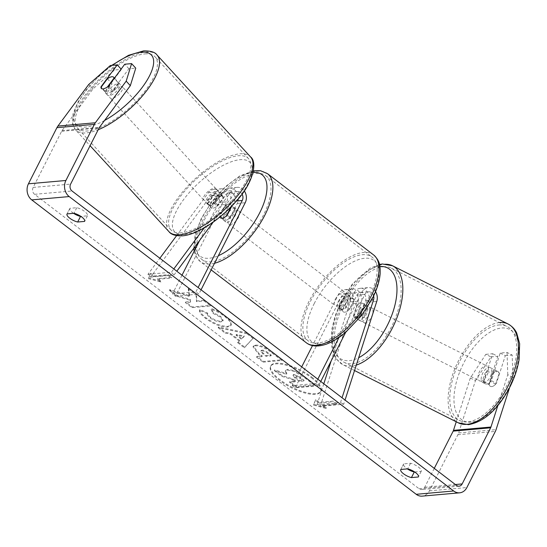 <?xml version="1.0" encoding="UTF-8"?>
<svg xmlns="http://www.w3.org/2000/svg" width="547" height="547" viewBox="0 0 547 547"><rect width="100%" height="100%" fill="white"/><g stroke="black" fill="none" stroke-linecap="round" stroke-linejoin="round"><path stroke-width="0.41" stroke-dasharray="2.73 2.05" d="M353.465 315.598L358.094 301.199A5.826 4.807 84.9 0 0 353.082 293.137A5.826 4.807 84.9 0 0 349.471 295.777L342.395 309.725A8.321 3.747 -52.6 0 0 343.201 311.811A8.321 3.747 -52.6 0 0 349.882 309.062L356.959 295.113A5.826 4.807 -95.1 0 1 360.576 292.467A5.826 4.807 -95.1 0 1 365.587 300.535L360.952 314.935A8.321 4.185 116.7 0 1 356.227 318.327A8.321 4.185 116.7 0 1 354.941 318.101A8.321 4.185 116.7 0 1 353.465 315.598L356.671 317.219L361.307 302.819A9.983 8.239 84.9 0 0 352.719 288.994A9.983 8.239 84.9 0 0 346.524 293.513L339.448 307.469A8.321 3.747 -52.6 0 0 340.255 309.554A8.321 3.747 -52.6 0 0 346.935 306.805L354.012 292.85A9.983 8.239 -95.1 0 1 360.206 288.324A9.983 8.239 -95.1 0 1 368.794 302.156L364.165 316.549A8.321 4.185 116.7 0 1 359.434 319.947A8.321 4.185 116.7 0 1 358.155 319.721A8.321 4.185 116.7 0 1 356.671 317.219M323.803 383.796L317.096 404.657L320.303 406.277L343.714 404.199L345.048 400.062M320.303 406.277L353.348 303.523A9.983 8.239 84.9 0 0 344.76 289.698A9.983 8.239 84.9 0 0 338.566 294.224L312.494 345.601M375.529 291.654A9.983 8.239 84.9 0 0 368.165 287.619A9.983 8.239 84.9 0 0 361.97 292.146L338.983 337.472M331.126 361.02L350.135 301.903A5.826 4.807 84.9 0 0 345.123 293.842A5.826 4.807 84.9 0 0 341.513 296.481L295.154 387.857L318.566 385.779L320.754 381.457M373.622 295.948A5.826 4.807 84.9 0 0 368.534 291.763A5.826 4.807 84.9 0 0 364.924 294.402L345.683 332.316M317.807 379.201L315.612 383.522L318.566 385.779M301.705 366.873L292.207 385.601L315.612 383.522M292.207 385.601L295.154 387.857M317.096 404.657L340.501 402.578L343.714 404.199M340.501 402.578L342.053 397.765M342.395 309.725L339.448 307.469M349.882 309.062L346.935 306.805M360.952 314.935L364.165 316.549M231.887 205.966L234.307 201.187A5.826 4.807 84.9 0 0 234.239 195.067A5.826 4.807 84.9 0 0 229.665 192.229A5.826 4.807 84.9 0 0 226.547 194.069L218.062 205.515A8.321 3.2 137.5 0 1 212.516 208.284A8.321 3.2 137.5 0 1 210.896 207.819A8.321 3.2 137.5 0 1 210.574 206.178L219.053 194.732A5.826 4.807 -95.1 0 1 222.178 192.893A5.826 4.807 -95.1 0 1 226.745 195.73A5.826 4.807 -95.1 0 1 226.814 201.85L219.737 215.805A8.321 3.747 -52.6 0 0 219.921 216.988A8.321 3.747 127.4 0 1 219.805 216.557L224.858 206.595L228.393 209.303A8.321 3.747 127.4 0 0 224.461 214.41A8.321 3.747 127.4 0 0 223.34 219.265L219.805 216.557M215.463 202.684A8.321 3.2 137.5 0 1 209.918 205.453A8.321 3.2 137.5 0 1 208.298 204.995A8.321 3.2 137.5 0 1 207.976 203.347L216.455 191.901A9.983 8.239 -95.1 0 1 221.808 188.749A9.983 8.239 -95.1 0 1 229.644 193.611A9.983 8.239 -95.1 0 1 229.767 204.113L222.691 218.062A8.321 3.747 -52.6 0 0 223.497 220.147A8.321 3.747 -52.6 0 0 230.178 217.398L237.254 203.45A9.983 8.239 84.9 0 0 237.131 192.947A9.983 8.239 84.9 0 0 229.296 188.086A9.983 8.239 84.9 0 0 223.949 191.238L215.463 202.684L218.062 205.515M199.676 240.365L218.855 202.561A5.826 4.807 -95.1 0 0 218.786 196.435A5.826 4.807 -95.1 0 0 214.219 193.597A5.826 4.807 -95.1 0 0 211.094 195.436L150.562 277.131L147.964 274.307L159.861 258.252M176.606 235.648L208.496 192.606A9.983 8.239 -95.1 0 1 213.85 189.453A9.983 8.239 -95.1 0 1 221.685 194.315A9.983 8.239 -95.1 0 1 221.808 204.817L175.45 296.194L172.496 293.937L195.908 291.859L198.103 287.537M147.964 274.307L171.375 272.228L173.809 268.939M204.222 227.894L231.907 190.534A9.983 8.239 -95.1 0 1 237.261 187.375A9.983 8.239 -95.1 0 1 244.249 190.876M213.186 222.13L234.506 193.364A5.826 4.807 -95.1 0 1 237.624 191.518A5.826 4.807 -95.1 0 1 242.013 194.028M201.05 289.794L198.855 294.115L195.908 291.859M182.001 275.209L172.496 293.937M175.45 296.194L198.855 294.115M150.562 277.131L173.967 275.059L171.375 272.228M173.967 275.059L176.804 271.23M219.737 215.805L222.691 218.062M227.231 215.142L230.178 217.398M210.574 206.178L207.976 203.347M109.181 95.684A8.321 3.2 137.5 0 1 107.561 95.226A8.321 3.2 137.5 0 1 110.173 88.6A8.321 3.2 137.5 0 1 118.193 83.513A8.321 3.2 137.5 0 1 119.814 83.978A8.321 3.2 137.5 0 1 117.202 90.597A8.321 3.2 137.5 0 1 109.181 95.684M107.513 86.864L112.19 91.958A8.321 3.2 137.5 0 0 118.624 83.267L114.193 78.44M107.397 78.754L112.073 83.848A8.321 3.2 137.5 0 0 105.633 92.539L100.956 87.445M207.839 203.19A8.321 3.2 137.5 0 1 206.219 202.732A8.321 3.2 137.5 0 1 208.831 196.106A8.321 3.2 137.5 0 1 216.858 191.019A8.321 3.2 137.5 0 1 218.479 191.477A8.321 3.2 137.5 0 1 215.867 198.103A8.321 3.2 137.5 0 1 207.839 203.19M221.528 196.113A8.321 3.2 137.5 0 1 223.149 196.571A8.321 3.2 137.5 0 1 223.518 197.563L220.407 194.164A8.321 3.2 137.5 0 1 213.966 202.855L217.077 206.253A8.321 3.2 137.5 0 1 212.516 208.284A8.321 3.2 137.5 0 1 210.896 207.819A8.321 3.2 137.5 0 1 210.527 206.834L207.409 203.436A8.321 3.2 137.5 0 1 213.85 194.746L216.968 198.144A8.321 3.2 137.5 0 1 221.528 196.113M217.077 206.253L223.518 197.563M216.968 198.144L210.527 206.834M105.633 92.539L112.073 83.848M118.624 83.267L112.19 91.958M220.407 194.164L213.966 202.855M207.409 203.436L213.85 194.746M214.26 188.189A8.321 3.2 137.5 0 1 215.88 188.647A8.321 3.2 137.5 0 1 213.268 195.272A8.321 3.2 137.5 0 1 205.241 200.359A8.321 3.2 137.5 0 1 203.621 199.901A8.321 3.2 137.5 0 1 206.233 193.276A8.321 3.2 137.5 0 1 214.26 188.189M120.791 86.344A8.321 3.2 137.5 0 1 122.412 86.802A8.321 3.2 137.5 0 1 119.8 93.428A8.321 3.2 137.5 0 1 111.773 98.515A8.321 3.2 137.5 0 1 110.152 98.057A8.321 3.2 137.5 0 1 112.764 91.431A8.321 3.2 137.5 0 1 120.791 86.344M144.825 53.907A52.662 20.253 137.5 0 1 155.081 56.82A52.662 20.253 137.5 0 1 138.548 98.747A52.662 20.253 137.5 0 1 87.739 130.952A52.662 20.253 137.5 0 1 77.483 128.039A52.662 20.253 137.5 0 1 94.016 86.111A52.662 20.253 137.5 0 1 144.825 53.907M181.207 232.796A52.662 20.253 137.5 0 1 170.951 229.884A52.662 20.253 137.5 0 1 187.491 187.956A52.662 20.253 137.5 0 1 238.294 155.758A52.662 20.253 137.5 0 1 248.55 158.664A52.662 20.253 137.5 0 1 232.017 200.592A52.662 20.253 137.5 0 1 181.207 232.796M311.332 377.717A28.061 9.566 26.9 0 1 320.563 391.816A28.061 9.566 26.9 0 1 279.749 380.521A28.061 9.566 26.9 0 1 270.519 366.422A28.061 9.566 26.9 0 1 311.332 377.717M311.687 377.02A28.061 9.566 26.9 0 1 320.918 391.119A28.061 9.566 26.9 0 1 280.105 379.823A28.061 9.566 26.9 0 1 270.868 365.724A28.061 9.566 26.9 0 1 311.687 377.02M434.27 468.382L424.704 487.247A4.991 4.116 -95.1 0 1 421.607 489.51A4.991 4.116 -95.1 0 1 419.043 488.724L34.57 194.315A4.991 4.116 -95.1 0 1 33.155 187.423L61.626 131.294A4.991 4.116 -95.1 0 1 62.05 130.61L92.881 88.997L114.521 70.023L121.393 69.414L121.113 69.107M189.494 295.701L188.619 288.146L196.366 294.081L196.893 300.973L204.489 300.303L211.026 305.308L192.298 306.963L185.761 301.958L190.602 301.534L190.322 299.51L177.44 295.585L169.584 289.575L189.494 295.701L189.139 296.399L188.264 288.843L188.619 288.146M230.506 333.383L239.641 340.378L237.979 341.943L244.728 347.113L253.493 337.807L247.23 333.014L218.506 327.038L225.473 332.371L230.506 333.383L230.15 334.08L239.285 341.075L239.641 340.378M414.681 471.979L421.163 471.405A8.321 2.838 -153.1 0 0 421.238 471.282A8.321 2.838 -153.1 0 0 418.496 467.104A8.321 2.838 -153.1 0 0 410.551 463.275L403.659 463.883A8.321 2.838 -153.1 0 0 403.59 464.006A8.321 2.838 -153.1 0 0 407.317 468.888M73.551 213.316A8.321 2.838 26.9 0 1 69.825 208.428A8.321 2.838 26.9 0 1 69.9 208.311L76.792 207.703A8.321 2.838 26.9 0 1 84.737 211.532A8.321 2.838 26.9 0 1 87.479 215.709A8.321 2.838 26.9 0 1 87.404 215.826L80.915 216.407M150.644 273.199L148.654 277.91L161.262 281.329L157.721 278.621L171.765 277.377L168.23 274.662L154.186 275.907L150.644 273.199L148.654 277.91M322.833 405.053L326.374 407.761L313.766 404.342L315.756 399.631L319.298 402.339L333.342 401.095L336.877 403.809L322.833 405.053L322.477 405.751L336.528 404.507L336.877 403.809M255.681 345.123L253.357 346.162L259.032 353.492L262.266 355.974L256.912 356.446L263.449 361.451L282.177 359.789L272.071 352.049C265.698 347.277 260.235 344.966 255.681 345.123L255.326 345.82L253.001 346.86L258.676 354.189L261.91 356.671L262.266 355.974M199.949 309.534C199.306 311.284 201.378 314.074 206.171 317.91C214.027 323.557 221.309 326.374 228.017 326.368L231.333 324.788L230.526 321.089L225.378 315.975C220.523 312.392 215.887 309.951 211.463 308.658L213.357 312.693L220.708 316.446L223.203 320.337L221.33 321.198C218.034 321.301 214.492 320.009 210.704 317.335C208.482 315.571 207.463 314.142 207.655 313.055L199.949 309.534L199.593 310.231C198.951 311.981 201.022 314.771 205.816 318.607C213.672 324.255 220.954 327.072 227.668 327.065L230.978 325.486L230.178 321.786L225.022 316.672C220.167 313.089 215.532 310.648 211.108 309.356L211.463 308.658M76.792 207.703L73.961 213.282M410.551 463.275L407.72 468.854M475.459 380.603L490.946 356.924L485.811 354.34L470.317 378.018L475.459 380.603L458.625 432.944A11.644 9.614 -95.1 0 1 457.894 434.735L429.422 490.857A11.644 9.614 -95.1 0 1 422.195 496.136M470.317 378.018L456.246 421.785M121.393 69.414L105.161 91.322A8.321 3.2 -42.5 0 0 105.482 92.963A8.321 3.2 -42.5 0 0 112.648 90.658L128.88 68.751L135.759 68.143M128.88 68.751L124.73 64.225M114.521 70.023L110.364 65.496M485.811 354.34L492.683 353.731L483.828 381.28A8.321 4.185 -63.3 0 0 485.305 383.789A8.321 4.185 -63.3 0 0 486.584 384.008A8.321 4.185 -63.3 0 0 491.315 380.616L500.177 353.068L507.048 352.453L512.183 355.044L512.915 377.286L509.578 387.652M512.915 377.286L507.773 374.695L497.845 405.573M507.773 374.695L507.048 352.453M500.177 353.068L505.312 355.653L496.45 383.208A8.321 4.185 116.7 0 1 491.726 386.599A8.321 4.185 116.7 0 1 490.44 386.373A8.321 4.185 116.7 0 1 488.963 383.871L497.825 356.316L492.683 353.731M483.828 381.28L488.963 383.871M505.312 355.653L512.183 355.044M490.946 356.924L497.825 356.316M88.73 84.47L92.881 88.997M491.315 380.616L496.45 383.208M403.659 463.883L400.828 469.47M421.163 471.405L418.462 476.738M112.648 90.658L108.497 86.132M105.161 91.322L101.25 87.055M69.9 208.311L67.069 213.891M87.404 215.826L84.696 221.159M274.293 370.586L281.855 376.384L292.303 379.522L295.175 381.717L289.493 382.223L296.043 387.242L314.805 385.58L303.633 377.02L293.896 371.304L287.38 370.093L285.24 371.064L286.478 374.326L274.293 370.586L274.649 369.888L282.211 375.68L292.659 378.825L295.53 381.02L289.842 381.526L296.392 386.544L315.161 384.883L303.988 376.322L294.252 370.606L287.736 369.396L285.589 370.367L286.833 373.628L274.649 369.888M293.896 371.304L294.252 370.606M314.805 385.58L315.161 384.883M296.043 387.242L296.392 386.544M289.493 382.223L289.842 381.526M295.175 381.717L295.53 381.02M292.303 379.522L292.659 378.825M281.855 376.384L282.211 375.68M286.478 374.326L286.833 373.628M148.299 278.608L160.907 282.026L161.262 281.329M160.907 282.026L157.365 279.319L157.721 278.621M157.365 279.319L171.416 278.074L171.765 277.377M154.186 275.907L153.83 276.604L167.874 275.36L168.23 274.662M167.874 275.36L171.416 278.074M153.83 276.604L150.295 273.897M336.528 404.507L332.986 401.792L333.342 401.095M322.477 405.751L326.019 408.459L313.41 405.04L315.4 400.329L318.942 403.036L319.298 402.339M318.942 403.036L332.986 401.792M315.4 400.329L315.756 399.631M313.41 405.04L313.766 404.342M326.019 408.459L326.374 407.761M239.285 341.075L237.624 342.641L237.979 341.943M237.624 342.641L244.372 347.81L244.728 347.113M244.372 347.81L253.493 337.807M253.138 338.504L246.875 333.711L247.23 333.014M246.875 333.711L218.15 327.735L218.506 327.038M218.15 327.735L225.118 333.068L225.473 332.371M225.118 333.068L230.15 334.08M241.295 339.188L236.037 335.161L243.941 336.692L241.295 339.188L241.651 338.49L236.393 334.463L244.297 335.995L241.651 338.49M236.037 335.161L236.393 334.463M243.941 336.692L244.297 335.995M261.91 356.671L256.564 357.143L256.912 356.446M256.564 357.143L263.1 362.148L263.449 361.451M263.1 362.148L281.828 360.487L282.177 359.789M281.828 360.487L271.715 352.747C265.343 347.974 259.88 345.663 255.326 345.82M261.623 350.853C263.326 350.764 265.404 351.659 267.859 353.519L270.929 355.871L265.979 356.309L262.875 353.936L260.775 351.222L261.979 350.155C263.681 350.066 265.76 350.962 268.215 352.822L271.278 355.174L266.334 355.612L263.23 353.239L261.131 350.524L261.979 350.155M270.929 355.871L271.278 355.174M265.979 356.309L266.334 355.612M188.264 288.843L196.011 294.778L196.537 301.671L204.134 301L210.67 306.005L191.942 307.66L185.406 302.655L190.247 302.231L189.966 300.207L177.084 296.283L169.228 290.272L169.584 289.575M169.228 290.272L189.139 296.399M177.084 296.283L177.44 295.585M189.966 300.207L190.322 299.51M190.247 302.231L190.602 301.534M185.406 302.655L185.761 301.958M191.942 307.66L192.298 306.963M210.67 306.005L211.026 305.308M204.134 301L204.489 300.303M196.537 301.671L196.893 300.973M196.011 294.778L196.366 294.081M211.108 309.356L213.002 313.39L213.357 312.693M213.002 313.39L220.352 317.144L222.855 321.034L220.981 321.896C217.685 321.998 214.137 320.706 210.349 318.033C208.127 316.269 207.108 314.84 207.299 313.752L207.655 313.055M207.299 313.752L199.593 310.231M293.992 374.469L299.818 376.979L304.105 380.261L299.606 380.664L295.284 377.355L293.254 374.804L293.992 374.469L293.643 375.167L299.462 377.676L303.756 380.958L304.105 380.261M303.756 380.958L299.25 381.362L294.929 378.052L292.905 375.502L293.643 375.167M299.25 381.362L299.606 380.664M484.02 382.715A8.321 4.185 116.7 0 1 482.734 382.49A8.321 4.185 116.7 0 1 482.222 374.319A8.321 4.185 116.7 0 1 488.943 367.406A8.321 4.185 116.7 0 1 490.221 367.632A8.321 4.185 116.7 0 1 490.734 375.803A8.321 4.185 116.7 0 1 484.02 382.715M492.662 373.772A8.321 4.185 116.7 0 1 496.649 371.29A8.321 4.185 116.7 0 1 497.927 371.516A8.321 4.185 116.7 0 1 499.22 373.191L495.705 384.124A8.321 4.185 116.7 0 1 491.726 386.599A8.321 4.185 116.7 0 1 490.44 386.373A8.321 4.185 116.7 0 1 489.148 384.705L492.662 373.772L486.885 370.859A8.321 4.185 116.7 0 0 483.37 381.792L489.148 384.705M495.705 384.124L489.927 381.211A8.321 4.185 116.7 0 0 493.442 370.278L499.22 373.191M362.005 321.239A8.321 4.185 116.7 0 1 360.719 321.014A8.321 4.185 116.7 0 1 360.206 312.843A8.321 4.185 116.7 0 1 366.928 305.93A8.321 4.185 116.7 0 1 368.206 306.156A8.321 4.185 116.7 0 1 368.726 314.327A8.321 4.185 116.7 0 1 362.005 321.239M357.164 305.5A8.321 4.185 116.7 0 1 361.15 303.024A8.321 4.185 116.7 0 1 362.429 303.243A8.321 4.185 116.7 0 1 363.721 304.918L367.577 306.86A8.321 4.185 116.7 0 1 364.056 317.793L360.206 315.851A8.321 4.185 116.7 0 1 356.227 318.327A8.321 4.185 116.7 0 1 354.941 318.101A8.321 4.185 116.7 0 1 353.649 316.433L357.506 318.375A8.321 4.185 116.7 0 1 361.02 307.441L357.164 305.5L353.649 316.433M360.206 315.851L363.721 304.918M483.37 381.792L486.885 370.859M493.442 370.278L489.927 381.211M367.577 306.86L364.056 317.793M357.506 318.375L361.02 307.441M365.218 322.86A8.321 4.185 116.7 0 1 363.933 322.634A8.321 4.185 116.7 0 1 363.42 314.463A8.321 4.185 116.7 0 1 370.134 307.551A8.321 4.185 116.7 0 1 371.42 307.776A8.321 4.185 116.7 0 1 371.933 315.947A8.321 4.185 116.7 0 1 365.218 322.86M480.806 381.102A8.321 4.185 116.7 0 1 479.521 380.876A8.321 4.185 116.7 0 1 479.008 372.705A8.321 4.185 116.7 0 1 485.729 365.793A8.321 4.185 116.7 0 1 487.008 366.018A8.321 4.185 116.7 0 1 487.527 374.189A8.321 4.185 116.7 0 1 480.806 381.102M498.843 325A52.662 26.488 116.7 0 1 506.966 326.415A52.662 26.488 116.7 0 1 510.221 378.141A52.662 26.488 116.7 0 1 467.692 421.894A52.662 26.488 116.7 0 1 459.569 420.479A52.662 26.488 116.7 0 1 456.314 368.746A52.662 26.488 116.7 0 1 498.843 325M383.256 266.758A52.662 26.488 116.7 0 1 391.372 268.174A52.662 26.488 116.7 0 1 394.626 319.906A52.662 26.488 116.7 0 1 352.097 363.652A52.662 26.488 116.7 0 1 343.981 362.237A52.662 26.488 116.7 0 1 340.726 310.505A52.662 26.488 116.7 0 1 383.256 266.758M226.232 215.764A8.321 3.747 127.4 0 1 235.976 208.742A8.321 3.747 127.4 0 1 235.6 214.937A8.321 3.747 127.4 0 1 225.856 221.959A8.321 3.747 127.4 0 1 226.232 215.764M231.737 206.26L234.95 208.722A8.321 3.747 127.4 0 1 233.829 213.583A8.321 3.747 127.4 0 1 229.897 218.684L226.355 215.976M224.858 206.595A8.321 3.747 127.4 0 1 230.663 204.681A8.321 3.747 127.4 0 1 231.415 206.014L230.95 206.93M338.272 301.561A8.321 3.747 127.4 0 1 348.015 294.539A8.321 3.747 127.4 0 1 347.639 300.727A8.321 3.747 127.4 0 1 337.896 307.749A8.321 3.747 127.4 0 1 338.272 301.561M354.066 299.934L350.531 297.226A8.321 3.747 127.4 0 1 349.403 302.081A8.321 3.747 127.4 0 1 345.472 307.188L349.013 309.896A8.321 3.747 127.4 0 1 343.201 311.811A8.321 3.747 127.4 0 1 342.456 310.477L347.509 300.515A8.321 3.747 127.4 0 1 353.321 298.6A8.321 3.747 127.4 0 1 354.066 299.934L349.013 309.896M347.509 300.515L343.974 297.807A8.321 3.747 127.4 0 0 340.043 302.915A8.321 3.747 127.4 0 0 338.921 307.77L342.456 310.477M338.921 307.77L343.974 297.807M350.531 297.226L345.472 307.188M234.95 208.722L229.897 218.684M223.34 219.265L228.393 209.303M229.179 218.021A8.321 3.747 127.4 0 1 238.923 211.005A8.321 3.747 127.4 0 1 238.547 217.193A8.321 3.747 127.4 0 1 228.803 224.215A8.321 3.747 127.4 0 1 229.179 218.021M335.325 299.298A8.321 3.747 127.4 0 1 345.061 292.283A8.321 3.747 127.4 0 1 344.685 298.471A8.321 3.747 127.4 0 1 334.949 305.493A8.321 3.747 127.4 0 1 335.325 299.298M369.642 296.262A52.662 23.733 127.4 0 1 307.988 340.699A52.662 23.733 127.4 0 1 310.368 301.513A52.662 23.733 127.4 0 1 372.022 257.076A52.662 23.733 127.4 0 1 369.642 296.262M263.504 214.978A52.662 23.733 127.4 0 1 201.843 259.422A52.662 23.733 127.4 0 1 204.229 220.236A52.662 23.733 127.4 0 1 265.883 175.792A52.662 23.733 127.4 0 1 263.504 214.978M368.794 302.156L376.753 301.452M353.348 303.523L361.307 302.819M354.012 292.85L361.97 292.146M365.587 300.535L371.577 300.002M356.959 295.113L364.924 294.402M341.513 296.481L349.471 295.777M338.566 294.224L346.524 293.513M350.135 301.903L358.094 301.199M208.496 192.606L216.455 191.901M223.949 191.238L231.907 190.534M237.254 203.45L245.213 202.739M234.307 201.187L236.42 201.002M226.547 194.069L234.506 193.364M218.855 202.561L226.814 201.85M221.808 204.817L229.767 204.113M211.094 195.436L219.053 194.732M157.044 55.021A55.322 21.278 -42.5 0 0 146.268 51.965A55.322 21.278 -42.5 0 0 92.894 85.79A55.322 21.278 -42.5 0 0 75.52 129.837A55.322 21.278 -42.5 0 0 86.296 132.894A55.322 21.278 -42.5 0 0 98.18 129.748M104.559 120.47A51.165 19.678 137.5 0 1 85.954 127.027A51.165 19.678 137.5 0 1 76.375 106.501A51.165 19.678 137.5 0 1 112.409 65.312M168.989 231.682A55.322 21.278 137.5 0 1 186.363 187.642A55.322 21.278 137.5 0 1 239.736 153.81A55.322 21.278 137.5 0 1 250.512 156.866M184.619 234.526A51.165 19.678 -42.5 0 0 241.145 194.554A51.165 19.678 -42.5 0 0 240.078 159.683A51.165 19.678 -42.5 0 0 183.553 199.655A51.165 19.678 -42.5 0 0 184.619 234.526M111.738 65.373L100.128 74.905L86.405 89.564L77.804 102.296L72.942 114.166L72.621 124.306L75.52 129.837L90.084 145.707M419.043 488.724L456.499 485.401M34.57 194.315L72.026 190.992M62.05 130.61L99.506 127.287M61.626 131.294L99.082 127.971M33.155 187.423L70.611 184.1M424.704 487.247L455.357 484.526M458.625 432.944L496.081 429.621M457.894 434.735L495.35 431.412M429.422 490.857L466.871 487.541M287.435 370.087L287.784 369.389M287.38 370.093L287.736 369.396M303.633 377.02L303.988 376.322M255.278 345.827L255.627 345.13M258.676 354.189L259.032 353.492M271.715 352.747L272.071 352.049M267.859 353.519L268.215 352.822M262.875 353.936L263.23 353.239M261.575 350.853L261.924 350.155M205.816 318.607L206.171 317.91M227.668 327.065L228.017 326.368M227.716 327.058L228.072 326.361M225.022 316.672L225.378 315.975M220.352 317.144L220.708 316.446M221.036 321.889L221.385 321.192M220.981 321.896L221.33 321.198M210.349 318.033L210.704 317.335M293.698 375.16L294.047 374.463M294.929 378.052L295.284 377.355M299.462 377.676L299.818 376.979M499.637 322.552A55.322 27.829 -63.3 0 0 454.954 368.507A55.322 27.829 -63.3 0 0 458.372 422.852M471.343 422.134A51.165 25.736 116.7 0 1 457.682 377.615A51.165 25.736 116.7 0 1 501.613 327.995A51.165 25.736 116.7 0 1 515.274 372.514A51.165 25.736 116.7 0 1 471.343 422.134M356.295 365.068A55.322 27.829 116.7 0 1 351.311 366.1A55.322 27.829 116.7 0 1 342.784 364.61L342.784 364.61A55.322 27.829 116.7 0 1 339.359 310.265A55.322 27.829 116.7 0 1 384.042 264.31M379.933 266.492A51.165 25.736 -63.3 0 0 379.597 266.519A51.165 25.736 -63.3 0 0 335.673 316.139A51.165 25.736 -63.3 0 0 349.328 360.658A51.165 25.736 -63.3 0 0 358.661 357.724M373.642 254.957A55.322 24.93 -52.6 0 0 308.87 301.643A55.322 24.93 -52.6 0 0 306.368 342.812M314.163 303.694A51.165 23.056 127.4 0 1 364.719 258.246A51.165 23.056 127.4 0 1 371.748 298.594A51.165 23.056 127.4 0 1 321.192 344.042A51.165 23.056 127.4 0 1 314.163 303.694M214.513 263.257A55.322 24.93 127.4 0 1 200.229 261.534A55.322 24.93 127.4 0 1 202.732 220.366A55.322 24.93 127.4 0 1 267.497 173.679M253.124 172.414A51.165 23.056 -52.6 0 0 202.123 217.904A51.165 23.056 -52.6 0 0 195.033 246.629M195.429 248.741A51.165 23.056 -52.6 0 0 218.349 255.702M360.719 321.014L358.155 319.721M360.206 288.324L368.165 287.619M360.576 292.467L368.534 291.763M352.719 288.994L344.76 289.698M353.082 293.137L345.123 293.842M340.255 309.554L337.896 307.749M237.261 187.375L229.296 188.086M229.665 192.229L237.624 191.518M221.808 188.749L213.85 189.453M214.219 193.597L222.178 192.893M225.856 221.959L223.497 220.147M206.219 202.732L208.298 204.995M119.814 83.978L114.439 78.112M107.561 95.226L105.482 92.963M223.149 196.571L218.479 191.477M215.88 188.647L122.412 86.802M203.621 199.901L110.152 98.057M170.951 229.884L77.483 128.039M248.55 158.664L155.081 56.82M320.563 391.816L320.918 391.119M459.063 486.187L421.607 489.51M485.305 383.789L482.734 382.49M400.76 469.586L403.59 464.006M421.238 471.282L418.407 476.868M66.994 214.014L69.825 208.428M87.479 215.709L84.641 221.289M270.519 366.422L270.868 365.724M285.24 371.064L285.589 370.367M253.357 346.162L253.001 346.86M261.131 350.524L260.775 351.222M231.333 324.788L230.978 325.486M223.203 320.337L222.855 321.034M292.905 375.502L293.254 374.804M379.522 264.44L369.916 268.276L352.254 284.112L340.754 302.211L335.079 315.995L331.872 328.979L331.297 344.925L334.244 355.605L336.125 358.791L342.784 364.61L354.538 370.538M490.221 367.632L497.927 371.516M362.429 303.243L368.206 306.156M363.933 322.634L479.521 380.876M371.42 307.776L487.008 366.018M391.372 268.174L506.966 326.415M343.981 362.237L459.569 420.479M253.473 170.787L239.695 176.004L225.309 186.718L211.942 201.474L201.358 218.28L195.17 234.273L193.741 248.379M235.976 208.742L230.663 204.681M194.164 251.23L195.573 255.599L200.229 261.534L211.149 269.897M348.015 294.539L353.321 298.6M238.923 211.005L345.061 292.283M228.803 224.215L334.949 305.493M201.843 259.422L307.988 340.699M265.883 175.792L372.022 257.076"/><path stroke-width="0.82" d="M345.048 400.062L376.753 301.452A9.983 8.239 84.9 0 0 375.529 291.654M323.803 383.796L331.126 361.02M342.053 397.765L373.546 299.831A5.826 4.807 84.9 0 0 373.622 295.948M345.683 332.316L320.754 381.457M338.983 337.472L317.807 379.201M312.494 345.601L301.705 366.873M159.861 258.252L176.606 235.648M173.809 268.939L204.222 227.894M244.249 190.876A9.983 8.239 -95.1 0 1 245.213 202.739L201.05 289.794M242.013 194.028A5.826 4.807 -95.1 0 1 242.266 200.482L198.103 287.537M230.95 206.93L226.355 215.976A8.321 3.747 127.4 0 1 220.55 217.891A8.321 3.747 127.4 0 1 219.921 216.988A8.321 3.747 -52.6 0 0 220.55 217.891A8.321 3.747 -52.6 0 0 227.231 215.142L231.887 205.966M199.676 240.365L182.001 275.209M176.804 271.23L213.186 222.13M111.964 76.724A8.321 3.2 137.5 0 1 113.585 77.189A8.321 3.2 137.5 0 1 113.954 78.173L107.513 86.864A8.321 3.2 137.5 0 1 102.945 88.894A8.321 3.2 137.5 0 1 101.325 88.436A8.321 3.2 137.5 0 1 100.956 87.445L107.397 78.754A8.321 3.2 137.5 0 1 111.964 76.724M497.845 405.573L490.946 427.029A4.991 4.116 -95.1 0 1 490.632 427.802L462.16 483.924A4.991 4.116 -95.1 0 1 459.063 486.187A4.991 4.116 -95.1 0 1 456.499 485.401L72.026 190.992A4.991 4.116 -95.1 0 1 70.611 184.1L99.082 127.971A4.991 4.116 -95.1 0 1 99.506 127.287L130.336 85.674L126.186 81.147L131.601 63.616L135.759 68.143L130.336 85.674M407.317 468.888A8.321 2.838 -153.1 0 0 414.27 472.013L414.681 471.979M80.915 216.407L80.512 216.441A8.321 2.838 26.9 0 1 73.551 213.316M73.961 213.282A8.321 2.838 26.9 0 1 81.906 217.111A8.321 2.838 26.9 0 1 84.641 221.289A8.321 2.838 26.9 0 1 84.573 221.412L77.681 222.02A8.321 2.838 26.9 0 1 69.879 218.301A8.321 2.838 26.9 0 1 66.994 214.014A8.321 2.838 26.9 0 1 67.069 213.891L73.961 213.282M415.665 472.683A8.321 2.838 -153.1 0 0 407.72 468.854L400.828 469.47A8.321 2.838 -153.1 0 0 400.76 469.586A8.321 2.838 -153.1 0 0 403.638 473.873A8.321 2.838 -153.1 0 0 411.44 477.593L418.332 476.984A8.321 2.838 -153.1 0 0 418.407 476.868A8.321 2.838 -153.1 0 0 415.665 472.683M509.578 387.652L496.081 429.621A11.644 9.614 -95.1 0 1 495.35 431.412L466.871 487.541A11.644 9.614 -95.1 0 1 459.644 492.82L422.195 496.136A11.644 9.614 -95.1 0 1 416.212 494.303L31.74 199.894A11.644 9.614 -95.1 0 1 28.437 183.806L56.909 127.683A11.644 9.614 -95.1 0 1 57.893 126.084L88.73 84.47L110.364 65.496L117.236 64.888L101.004 86.795A8.321 3.2 137.5 0 0 101.325 88.436A8.321 3.2 137.5 0 0 108.497 86.132L124.73 64.225L131.601 63.616M459.644 492.82A11.644 9.614 -95.1 0 1 453.668 490.98L69.195 196.571A11.644 9.614 -95.1 0 1 65.893 180.489L94.364 124.36A11.644 9.614 -95.1 0 1 95.349 122.76L126.186 81.147M456.246 421.785L453.49 430.352A4.991 4.116 -95.1 0 1 453.176 431.118L434.27 468.382M121.113 69.107L117.236 64.888M414.27 472.013L411.44 477.593M80.512 216.441L77.681 222.02M371.577 300.002L373.546 299.831M236.42 201.002L242.266 200.482M98.18 129.748A55.322 21.278 -42.5 0 0 145.399 92.313A55.322 21.278 -42.5 0 0 157.044 55.021L157.044 55.021C155.191 52.184 150.726 50.796 143.649 50.864L128.613 55.295L111.738 65.373M112.409 65.312A51.165 19.678 137.5 0 1 141.42 52.177A51.165 19.678 137.5 0 1 148.798 77.223A51.165 19.678 137.5 0 1 104.559 120.47M157.044 55.021L250.512 156.866A55.322 21.278 137.5 0 1 233.145 200.913A55.322 21.278 137.5 0 1 179.765 234.745A55.322 21.278 137.5 0 1 168.989 231.682L90.084 145.707M416.212 494.303L453.668 490.98M31.74 199.894L69.195 196.571M57.893 126.084L95.349 122.76M455.357 484.526L462.16 483.924M453.176 431.118L490.632 427.802M453.49 430.352L490.946 427.029M28.437 183.806L65.893 180.489M56.909 127.683L94.364 124.36M354.538 370.538L458.372 422.852A55.322 27.829 -63.3 0 0 466.899 424.342A55.322 27.829 -63.3 0 0 511.582 378.38A55.322 27.829 -63.3 0 0 508.163 324.036L508.163 324.036A55.322 27.829 -63.3 0 0 499.637 322.552M384.042 264.31A55.322 27.829 116.7 0 1 392.568 265.794L392.568 265.794A55.322 27.829 116.7 0 1 397.519 316.214A55.322 27.829 116.7 0 1 356.295 365.068M358.661 357.724A51.165 25.736 -63.3 0 0 395.16 304.187A51.165 25.736 -63.3 0 0 379.933 266.492M371.139 296.125A55.322 24.93 -52.6 0 0 373.642 254.957C380.493 261.343 380.213 266.608 380.172 273.432C379.597 281.008 377.04 289.267 372.507 298.218L361.581 315.482L345.554 332.432C338.908 338.046 332.412 341.984 326.074 344.248C317.732 346.976 311.161 346.504 306.368 342.812A55.322 24.93 -52.6 0 0 371.139 296.125M373.642 254.957L267.497 173.679A55.322 24.93 127.4 0 1 265.001 214.848A55.322 24.93 127.4 0 1 214.513 263.257M218.349 255.702A51.165 23.056 -52.6 0 0 259.709 212.797A51.165 23.056 -52.6 0 0 253.124 172.414M195.033 246.629A51.165 23.056 -52.6 0 0 195.429 248.741M250.512 156.866C257.767 162.015 253.049 183.546 236.044 201.433C220.304 219.552 197.351 234.711 182.39 235.846C175.608 236.024 171.143 234.636 168.989 231.682M114.439 78.112L113.585 77.189M458.372 422.852L468.499 424.657C484.56 421.696 498.461 408.958 510.194 386.442C514.631 377.471 517.592 368.548 519.069 359.666L519.65 343.721L516.703 333.041C516.094 331.803 514.18 327.441 508.163 324.036L392.568 265.794L382.442 263.989L379.522 264.44M267.497 173.679L260.55 170.732L253.473 170.787M211.149 269.897L306.368 342.812M193.741 248.379L194.164 251.23"/></g></svg>
